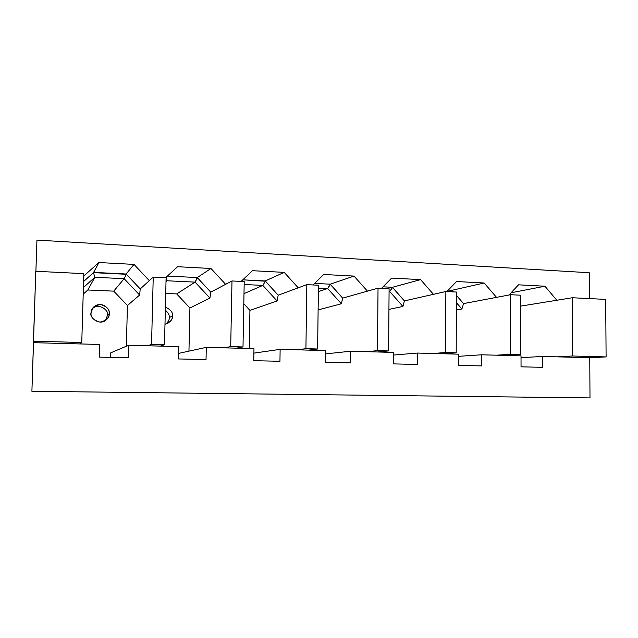 <?xml version="1.0" encoding="UTF-8"?>
<svg xmlns="http://www.w3.org/2000/svg" width="638" height="638" viewBox="0 0 638 638"><rect width="100%" height="100%" fill="white"/><g stroke="black" fill="none" stroke-linecap="round" stroke-linejoin="round"><path stroke-width="0.96" d="M521.039 366.826L542.763 367.329L521.039 366.826L521.023 355.86L506.357 355.462L520.688 354.576L520.624 295.203L510.552 294.7L510.567 354.297L520.688 354.576L510.567 354.297L496.484 355.191L506.357 355.462L481.554 354.792L481.53 365.917L458.802 365.399L481.53 365.917L481.554 354.792L458.834 356.307L481.554 354.792L496.484 355.191L510.567 354.297L510.552 294.7L520.624 295.203L520.688 354.576L506.357 355.462L521.023 355.86L521.039 366.826M169.277 317.549C169.636 315.22 168.32 312.756 165.322 310.156C168.32 312.756 169.636 315.22 169.277 317.549C169.469 319.59 168.336 321.767 165.888 324.064C168.336 321.767 169.469 319.59 169.277 317.549L172.467 315.954C173.034 312.468 170.673 309.526 165.401 307.141C170.673 309.526 173.034 312.468 172.467 315.954L169.277 317.549M107.479 315.3C109.68 311.017 98.563 301.957 92.151 308.991C98.563 301.957 109.68 311.017 107.479 315.3L105.501 320.483L107.479 315.3L109.234 313.609C109.656 310.969 108.061 308.274 104.449 305.53C99.528 303.696 95.644 304.525 92.789 308.01L91.059 312.939C88.961 317.126 99.504 326.417 106.386 319.774C108.42 317.533 109.369 315.475 109.234 313.609L107.479 315.3M496.524 297.356L510.552 294.7L496.524 297.356L484.162 283.001L496.524 297.356L463.563 303.6L496.524 297.356M456.202 352.798L456.417 292.029L445.858 291.51L445.603 352.511L456.202 352.798L445.603 352.511L433.162 353.484L443.49 353.763L456.202 352.798L443.49 353.763L417.531 353.061L417.459 364.45L393.654 363.899L417.459 364.45L417.531 353.061L393.726 355.023L417.531 353.061L433.162 353.484L445.603 352.511L445.858 291.51L456.417 292.029L456.202 352.798M433.465 294.325L445.858 291.51L433.465 294.325L420.594 279.619L433.465 294.325L404.404 300.921L433.465 294.325M388.59 350.94L389.1 288.711L378.031 288.161L377.465 350.637L388.59 350.94L377.465 350.637L366.85 351.69L377.664 351.985L388.59 350.94L377.664 351.985L350.461 351.243L350.334 362.902L325.38 362.328L350.334 362.902L350.461 351.243L325.492 353.891L350.461 351.243L366.85 351.69L377.465 350.637L378.031 288.161L389.1 288.711L388.59 350.94M367.44 291.143L378.031 288.161L367.44 291.143L354.018 276.087L367.44 291.143L342.678 298.121L367.44 291.143M317.604 348.986L318.45 285.226L306.822 284.652L305.921 348.667L317.604 348.986L305.921 348.667L297.324 349.807L308.672 350.118L317.604 348.986L308.672 350.118L280.13 349.345L279.946 361.283L253.757 360.677L279.946 361.283L280.13 349.345L253.892 353.133L280.13 349.345L297.324 349.807L305.921 348.667L306.822 284.652L318.45 285.226L317.604 348.986M298.233 287.818L306.822 284.652L298.233 287.818L284.221 272.378L298.233 287.818L278.192 295.203L298.233 287.818M243.006 346.936L244.218 281.565L231.985 280.959L230.709 346.594L243.006 346.936L230.709 346.594L224.353 347.838L236.267 348.157L243.006 346.936L236.267 348.157L206.297 347.351L206.034 359.585L178.52 358.947L206.034 359.585L206.297 347.351L178.648 353.38L206.297 347.351L224.353 347.838L230.709 346.594L231.985 280.959L244.218 281.565L243.006 346.936M225.613 284.325L231.985 280.959L225.613 284.325L210.971 268.486L225.613 284.325L210.779 292.148L225.613 284.325M164.492 344.775L166.103 277.705L153.232 277.075L151.549 344.416L164.492 344.775L151.549 344.416L147.665 345.764L160.202 346.099L164.492 344.775L160.202 346.099L128.685 345.246L128.35 357.798L99.392 357.128L128.35 357.798L128.685 345.246L110.725 352.838L110.597 357.392L110.725 352.838L128.685 345.246L147.665 345.764L151.549 344.416L153.232 277.075L166.103 277.705L164.492 344.775M149.316 280.648L153.232 277.075L149.316 280.648L133.996 264.403L149.316 280.648L140.224 288.95L149.316 280.648M36.94 240.095L589.257 272.729L589.408 298.592L589.257 272.729L36.94 240.095L35.903 271.286L36.94 240.095M605.693 299.397L606.1 356.921L589.759 357.719L589.998 397.905L31.9 391.277L35.784 271.278L33.447 341.171L81.76 342.502L83.817 273.646L35.784 271.278L83.817 273.646L81.76 342.502L33.447 341.171L33.519 342.678L80.173 343.938L81.76 342.502L80.173 343.938L33.519 342.678L31.9 391.277L589.998 397.905L589.759 357.719L606.1 356.921L605.693 299.397L572.31 297.747L572.589 356.004L606.1 356.921L572.589 356.004L557.022 356.833L589.759 357.719L542.739 356.443L542.763 367.329L542.739 356.443L521.023 357.655L542.739 356.443L557.022 356.833L572.589 356.004L572.31 297.747L605.693 299.397M458.802 365.399L458.842 354.178L443.49 353.763L458.842 354.178L458.802 365.399M393.654 363.899L393.75 352.415L377.664 351.985L393.75 352.415L393.654 363.899M325.38 362.328L325.532 350.573L308.672 350.118L325.532 350.573L325.38 362.328M253.757 360.677L253.972 348.635L236.267 348.157L253.972 348.635L253.757 360.677M178.52 358.947L178.807 346.601L160.202 346.099L178.807 346.601L178.52 358.947M99.392 357.128L99.759 344.464L80.173 343.938L99.759 344.464L99.392 357.128M556.815 300.259L572.31 297.747L556.815 300.259L544.932 286.223L556.815 300.259L520.632 306.112L556.815 300.259M509.004 294.995L518.527 284.827L544.932 286.223L518.527 284.827L509.004 294.995M83.745 276.023L98.874 262.537L133.996 264.403L98.874 262.537L93.762 272.386L126.125 274.005L133.996 264.403L126.125 274.005L140.224 288.95L139.626 295.027L127.433 305.514L126.348 346.235L127.433 305.514L139.626 295.027L124.147 278.694L113.731 291.143L127.433 305.514L113.731 291.143L124.147 278.694L94.839 277.283L83.403 287.523L94.839 277.283L87.813 289.995L94.839 277.283L93.483 272.649L98.874 262.537L83.745 276.023M165.657 277.69L177.579 266.716L210.971 268.486L177.579 266.716L165.657 277.69M241.14 281.414L252.433 270.695L284.221 272.378L252.433 270.695L241.14 281.414M313.011 284.955L323.721 274.476L354.018 276.087L323.721 274.476L313.011 284.955M381.516 288.336L391.676 278.088L420.594 279.619L391.676 278.088L381.516 288.336M446.887 291.558L456.545 281.533L484.162 283.001L456.545 281.533L446.887 291.558M83.586 281.494L93.483 272.649L83.586 281.494M83.203 294.134L87.813 289.995L113.731 291.143L87.813 289.995L83.203 294.134M109.234 313.609C109.584 317.772 106.474 320.611 99.919 322.126C93.435 320.164 90.476 317.102 91.059 312.939C90.724 308.752 93.85 305.913 100.421 304.438C106.873 306.431 109.816 309.486 109.234 313.609M93.483 272.649L94.839 277.283L124.147 278.694L126.348 274.292L93.483 272.649M139.626 295.027L140.224 288.95L126.348 274.292L124.147 278.694L139.626 295.027M167.419 276.063L197.278 277.554L210.971 268.486L197.278 277.554L210.779 292.148L209.926 298.066L189.917 308.002L188.952 351.131L189.917 308.002L209.926 298.066L195.076 282.124L176.702 293.927L189.917 308.002L176.702 293.927L195.076 282.124L167.092 280.776L166.008 281.773L167.092 280.776L166.279 277.115L167.092 280.776L195.076 282.124L197.278 277.554L167.419 276.063M164.987 324.232L167.499 323.514C171.112 321.074 172.77 318.553 172.467 315.954C172.866 319.471 170.37 322.23 164.987 324.232M165.728 293.44L176.702 293.927L165.728 293.44M209.926 298.066L210.779 292.148L197.469 277.833L195.076 282.124L209.926 298.066M242.807 279.827L265.241 280.943L284.221 272.378L265.241 280.943L278.192 295.203L277.107 300.984L249.936 310.387L249.243 348.507L249.936 310.387L277.107 300.984L262.84 285.401L243.995 293.632L262.84 285.401L244.163 284.5L262.84 285.401L265.408 281.214L242.807 279.827M243.804 303.76L249.936 310.387L243.804 303.76M277.107 300.984L278.192 295.203L265.408 281.214L262.84 285.401L277.107 300.984M314.59 283.408L330.245 284.189L354.018 276.087L330.245 284.189L342.678 298.121L341.378 303.768L318.123 309.909L341.378 303.768L327.661 288.536L318.37 291.598L327.661 288.536L318.418 288.089L327.661 288.536L330.245 284.189L314.59 283.408M341.378 303.768L342.678 298.121L330.388 284.452L327.661 288.536L341.378 303.768M383.015 286.821L392.466 287.291L420.594 279.619L392.466 287.291L404.404 300.921L402.913 306.431L388.933 309.406L402.913 306.431L389.722 291.542L389.076 291.71L389.722 291.542L389.076 291.51L389.722 291.542L392.466 287.291L383.015 286.821M402.913 306.431L404.404 300.921L392.585 287.547L389.722 291.542L402.913 306.431M448.315 290.075L452.079 290.266L484.162 283.001L452.079 290.266L453.363 291.885L452.079 290.266L448.315 290.075M456.401 295.37L463.563 303.6L461.896 308.991L456.353 309.972L461.896 308.991L456.377 302.659L461.896 308.991L463.563 303.6L456.401 295.37M451.21 291.773L452.175 290.521L451.21 291.773M511.094 292.762L544.932 286.223L511.094 292.762M509.906 294.038L510.488 294.716L509.906 294.038"/></g></svg>
